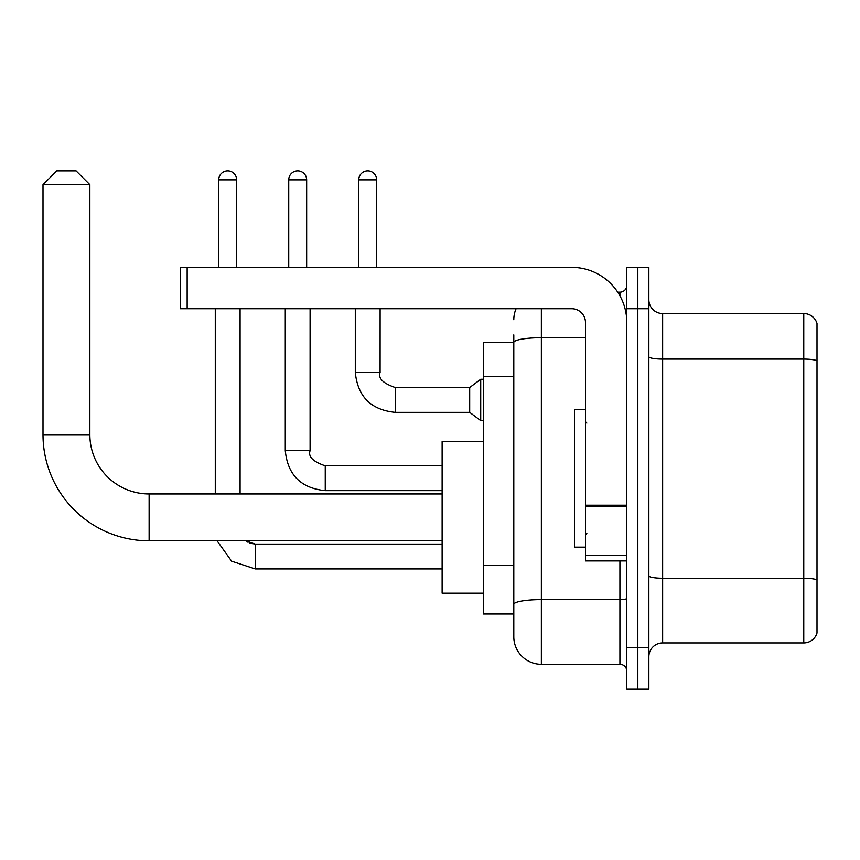 <?xml version="1.0" encoding="UTF-8"?>
<svg xmlns="http://www.w3.org/2000/svg" width="860" height="860" viewBox="0 0 860 860"><rect width="100%" height="100%" fill="white"/><g stroke="black" fill="none" stroke-linecap="round" stroke-linejoin="round"><path stroke-width="1.29" d="M541.359 308.719L541.359 664.296A27.563 27.563 0 0 1 513.796 636.733L513.796 334.906L513.796 342.484L483.471 342.484L483.471 613.986L513.796 613.986M626.811 647.752L626.811 689.107L637.83 689.107L637.83 647.752L637.83 689.107L648.859 689.107L648.859 647.752L637.83 647.752L637.83 308.719L637.83 647.752L626.811 647.752L626.811 308.719L637.83 308.719L637.83 267.374L637.83 308.719L648.859 308.719L648.859 647.752M648.859 308.719L648.859 267.374L626.811 267.374L626.811 308.719M541.359 664.296L619.92 664.296L619.92 560.924M617.716 292.174L619.92 292.174A6.891 6.891 0 0 0 626.811 285.284M513.796 636.733L513.796 609.17M585.466 337.733L541.359 337.733A27.563 4.784 180 0 0 513.796 342.517L513.796 334.906M626.811 671.187A6.891 6.891 0 0 0 619.92 664.296M513.796 319.748A27.563 27.563 0 0 1 516.097 308.719M648.859 656.717A13.781 13.781 0 0 1 662.641 642.936L803.767 642.936L803.767 313.545L662.641 313.545A13.781 13.781 0 0 1 648.859 299.764A13.781 13.781 0 0 0 662.641 313.545L662.641 642.936M817 323.467A13.781 13.781 0 0 0 803.767 313.545A13.781 13.781 0 0 1 817 323.467L817 633.014A13.781 13.781 0 0 1 803.767 642.936M648.859 356.707A13.781 2.397 0 0 0 662.641 359.093L803.767 359.093A13.781 2.397 180 0 1 817 360.824L817 324.564M442.126 540.811L149.124 540.811A106.124 106.124 0 0 1 43 434.687L43 184.674L56.782 170.893L76.078 170.893L89.859 184.674L43 184.674M149.124 540.811L149.124 493.952A59.265 59.265 0 0 1 89.859 434.687L89.859 184.674M483.471 441.578L442.126 441.578L442.126 593.174L483.471 593.174M218.72 267.374L218.72 179.858A8.955 8.955 0 0 1 227.674 170.893A8.955 8.955 0 0 1 236.64 179.858L236.64 267.374M240.08 493.952L240.08 308.719M215.279 493.952L215.279 308.719M288.734 267.374L288.734 179.858A8.955 8.955 0 0 1 297.689 170.893A8.955 8.955 0 0 1 306.654 179.858L306.654 267.374M358.749 267.374L358.749 179.858A8.955 8.955 0 0 1 367.704 170.893A8.955 8.955 0 0 1 376.659 179.858L376.659 267.374M395.267 412.359C371.025 409.962 357.695 396.643 355.298 372.391C357.695 396.643 371.025 409.962 395.267 412.359C371.025 409.962 357.695 396.643 355.298 372.391C357.695 396.643 371.025 409.962 395.267 412.359C371.025 409.962 357.695 396.643 355.298 372.391C357.695 396.643 371.025 409.962 395.267 412.359C371.025 409.962 357.695 396.643 355.298 372.391C357.695 396.643 371.025 409.962 395.267 412.359C371.025 409.962 357.695 396.643 355.298 372.391C357.695 396.643 371.025 409.962 395.267 412.359C371.025 409.962 357.695 396.643 355.298 372.391C357.695 396.643 371.025 409.962 395.267 412.359C371.025 409.962 357.695 396.643 355.298 372.391C357.695 396.643 371.025 409.962 395.267 412.359C371.025 409.962 357.695 396.643 355.298 372.391C357.695 396.643 371.025 409.962 395.267 412.359C371.025 409.962 357.695 396.643 355.298 372.391L380.109 372.391C377.981 378.335 383.033 383.399 395.267 387.548L469.689 387.548L469.689 412.359L395.267 412.359L395.267 387.581M469.689 387.548L480.719 379.281L480.719 420.626L483.471 420.626M626.811 560.924L585.466 560.924L585.466 505.196L626.811 505.196M626.811 322.5A55.126 55.126 0 0 0 571.674 267.374L187.157 267.374L187.157 308.719L571.674 308.719A13.781 13.781 0 0 1 585.466 322.5L585.466 505.196M187.157 308.719L180.267 308.719L180.267 267.374L187.157 267.374M585.466 409.328L574.437 409.328L574.437 547.143L585.466 547.143M513.796 376.648L483.471 376.648M513.796 565.461L483.471 565.461M626.811 598.399A6.891 1.193 0 0 1 619.92 599.592L541.359 599.592A27.563 4.784 180 0 0 513.796 604.376M619.92 295.808L619.92 292.174M817 579.952A13.781 2.397 180 0 0 803.767 578.232L662.641 578.232A13.781 2.397 0 0 1 648.859 575.834M43 434.687L89.859 434.687M255.248 544.144L255.248 568.922L231.619 561.193L217.075 540.811L231.619 561.193L255.248 568.922L231.619 561.193L217.075 540.811L231.619 561.193L255.248 568.922L231.619 561.193L217.075 540.811L231.619 561.193L255.248 568.922L231.619 561.193L217.075 540.811L231.619 561.193L255.248 568.922L231.619 561.193L217.075 540.811L231.619 561.193L255.248 568.922L231.619 561.193L217.075 540.811L231.619 561.193L255.248 568.922L231.619 561.193L217.075 540.811L231.619 561.193L255.248 568.922L231.619 561.193L217.075 540.811M218.72 179.858L236.64 179.858M310.094 450.672C307.966 456.617 313.019 461.68 325.252 465.83L325.252 490.641C301.011 488.243 287.681 474.924 285.284 450.672L310.094 450.672L310.094 308.719M288.734 179.858L306.654 179.858M380.109 308.719L380.088 372.391M358.749 179.858L376.659 179.858M626.811 506.4L585.466 506.4M585.466 555.237L626.811 555.237M442.126 493.952L149.124 493.952M249.787 543.101L255.248 544.111L245.788 540.811L248.046 542.294M245.788 540.811L255.248 544.111L245.788 540.811L255.248 544.111L245.788 540.811L255.248 544.111L245.788 540.811L255.248 544.111L442.126 544.111M442.126 568.922L255.248 568.922M285.284 308.719L285.284 450.672C287.681 474.924 301.011 488.243 325.252 490.641C301.011 488.243 287.681 474.924 285.284 450.672C287.681 474.924 301.011 488.243 325.252 490.641C301.011 488.243 287.681 474.924 285.284 450.672C287.681 474.924 301.011 488.243 325.252 490.641C301.011 488.243 287.681 474.924 285.284 450.672C287.681 474.924 301.011 488.243 325.252 490.641C301.011 488.243 287.681 474.924 285.284 450.672C287.681 474.924 301.011 488.243 325.252 490.641C301.011 488.243 287.681 474.924 285.284 450.672C287.681 474.924 301.011 488.243 325.252 490.641C301.011 488.243 287.681 474.924 285.284 450.672C287.681 474.924 301.011 488.243 325.252 490.641L442.126 490.641M442.126 465.83L325.252 465.83M469.689 412.359L480.719 420.626M355.298 372.391L355.298 308.719M480.719 379.281L483.471 379.281M586.842 423.109L585.466 421.733M586.842 533.361L585.466 534.748"/></g></svg>
